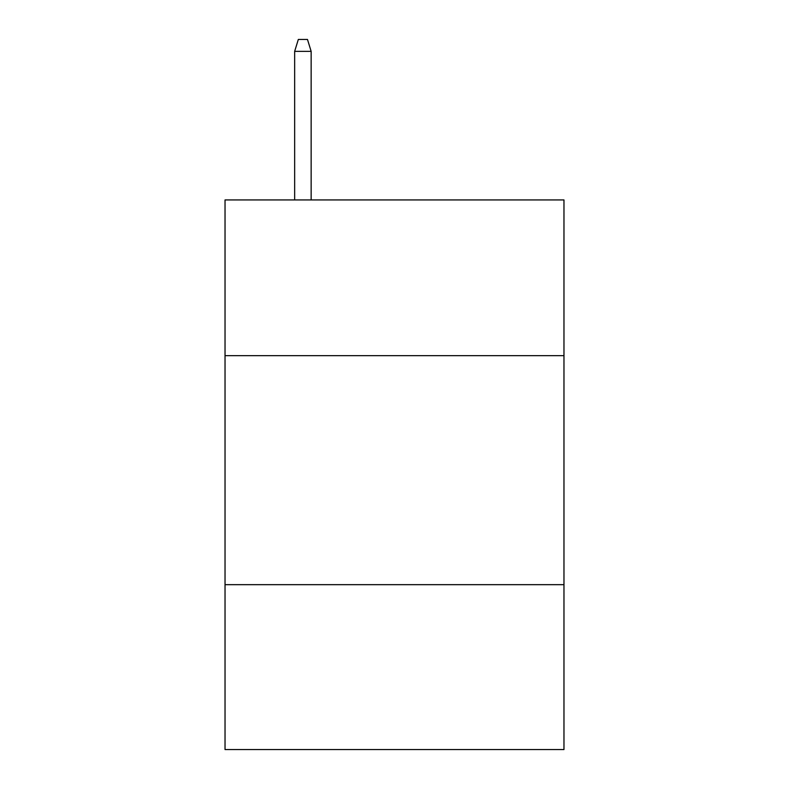 <?xml version="1.0" encoding="UTF-8"?>
<svg xmlns="http://www.w3.org/2000/svg" width="789" height="789" viewBox="0 0 789 789"><rect width="100%" height="100%" fill="white"/><g stroke="black" fill="none" stroke-linecap="round" stroke-linejoin="round"><path stroke-width="1.18" d="M563.967 355.661L563.967 199.933L225.033 199.933L225.033 355.661L563.967 355.661L563.967 749.55L225.033 749.55L225.033 355.661M563.967 584.669L225.033 584.669M311.142 199.933L311.142 51.354L294.652 51.354L294.652 199.933M294.652 51.354L298.321 39.45L307.473 39.45L311.142 51.354"/></g></svg>
